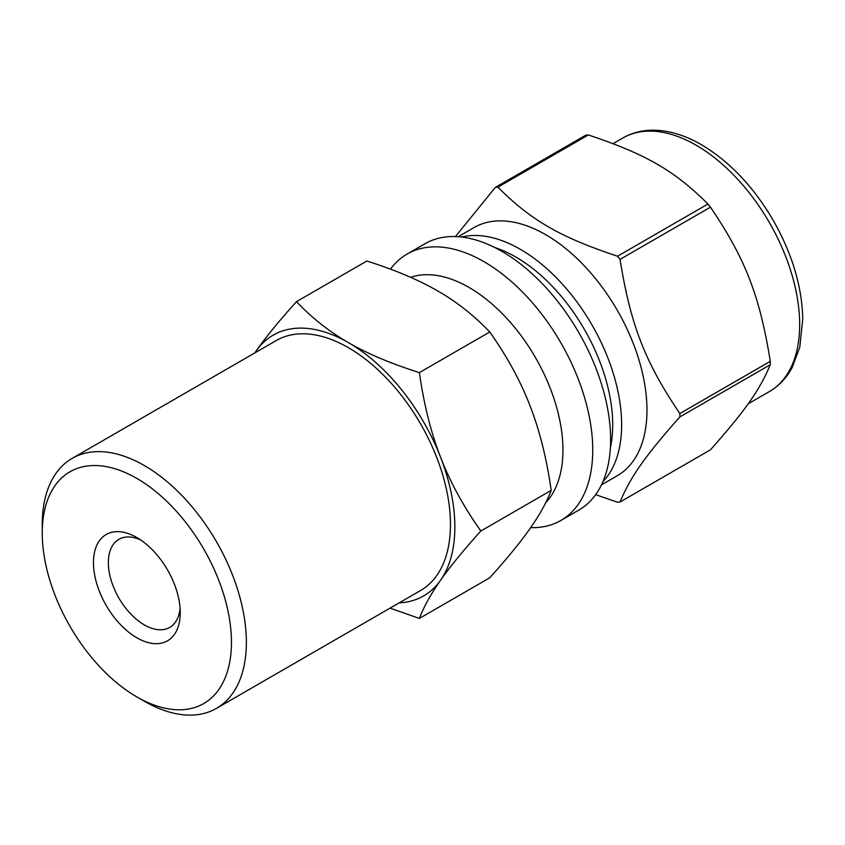 <?xml version="1.0" encoding="UTF-8"?>
<svg xmlns="http://www.w3.org/2000/svg" width="845" height="845" viewBox="0 0 845 845"><rect width="100%" height="100%" fill="white"/><g stroke="black" fill="none" stroke-linecap="round" stroke-linejoin="round"><path stroke-width="1.27" d="M710.476 207.173C745.364 258.728 759.718 295.729 770.291 361.333L679.855 413.543C644.967 361.977 630.613 324.987 620.04 259.383L710.476 207.173A172.771 99.752 -120 0 0 707.941 204.015L617.505 256.236C559.886 237.012 531.178 220.429 497.885 187.167L588.321 134.957C645.939 154.181 674.648 170.753 707.941 204.015M588.321 134.957A172.771 99.752 -120 0 0 585.786 135.179L495.35 187.389L455.423 236.568M595.662 494.652L617.505 502.236A172.771 99.752 -120 0 0 620.04 502.014C630.613 476.696 644.967 456.279 679.855 416.923L770.291 364.713C759.718 390.02 745.364 410.438 710.476 449.804L620.04 502.014M601.471 484.861L617.294 475.735A143.27 82.715 -120 0 0 617.294 310.295A143.27 82.715 -120 0 0 474.013 227.58L458.201 236.706M679.855 416.923A172.771 99.752 -120 0 0 679.855 413.543M620.04 259.383A172.771 99.752 -120 0 0 617.505 256.236M497.885 187.167A172.771 99.752 -120 0 0 495.35 187.389M530.66 527.639A153.811 88.799 -120 0 0 560.89 520.457L578.772 510.137A153.811 88.799 -120 0 0 578.772 332.539A153.811 88.799 -120 0 0 424.961 243.74L407.079 254.06A153.811 88.799 -120 0 0 390.464 269.154M560.89 520.457A153.811 88.799 -120 0 0 560.89 342.859A153.811 88.799 -120 0 0 407.079 254.06M545.743 502.659A132.739 76.641 -120 0 0 533.522 354.256A132.739 76.641 -120 0 0 410.628 277.318M770.291 364.713A172.771 99.752 -120 0 0 770.291 361.333M296.458 301.654L366.836 261.02C395.228 270.009 418.888 280.012 437.805 291.007C456.849 301.929 474.172 315.586 489.751 331.979L419.373 372.613C390.981 363.614 367.321 353.622 348.415 342.616C329.36 331.694 312.048 318.047 296.458 301.654C279.061 320.984 265.647 337.387 256.225 350.855L254.778 352.935M489.751 577.8L419.373 618.434C423.958 606.499 431.034 593.75 440.594 580.209C450.015 566.741 463.43 550.348 480.826 531.009L551.204 490.375C546.62 502.321 539.543 515.059 529.984 528.6C520.562 542.067 507.148 558.471 489.751 577.8M390.063 608.136L419.373 618.434M480.826 531.009C463.43 506.366 450.015 481.798 440.594 457.293C431.034 432.872 423.958 404.649 419.373 372.613M489.751 331.979C507.148 356.622 520.562 381.19 529.984 405.684C539.543 430.116 546.62 458.339 551.204 490.375M399.178 602.876A150.537 86.908 -120 0 0 440.594 580.209A150.537 86.908 -120 0 0 440.594 457.293A150.537 86.908 -120 0 0 348.415 342.616A150.537 86.908 -120 0 0 256.225 350.855A150.537 86.908 -120 0 0 254.852 352.893M136.858 696.914L144.305 701.213A144.326 83.328 -120 0 0 216.468 708.363L420.578 590.518A144.326 83.328 -120 0 0 420.578 423.873A144.326 83.328 -120 0 0 276.252 340.546L72.142 458.381A144.326 83.328 -120 0 0 42.25 524.449L42.25 533.058A133.795 77.244 -120 0 0 136.858 696.914A133.795 77.244 -120 0 0 231.456 642.295A133.795 77.244 -120 0 0 136.858 478.428A133.795 77.244 -120 0 0 42.25 533.058M216.468 708.363A144.326 83.328 -120 0 0 216.468 541.708A144.326 83.328 -120 0 0 72.142 458.381M93.457 562.612A61.379 35.437 -120 0 0 136.858 637.785A61.379 35.437 -120 0 0 180.249 612.731A61.379 35.437 -120 0 0 136.858 537.557A61.379 35.437 -120 0 0 93.457 562.612M140.756 540.018A50.837 29.353 -120 0 0 118.881 539.342A50.837 29.353 -120 0 0 108.35 562.612A50.837 29.353 -120 0 0 130.542 613.776A50.837 29.353 -120 0 0 169.729 627.402A50.837 29.353 -120 0 0 180.08 608.125M769.341 391.594A146.428 84.542 -120 0 0 791.786 274.255A146.428 84.542 -120 0 0 696.132 145.213A146.428 84.542 -120 0 0 622.913 137.967C632.482 132.507 643.14 129.919 654.886 130.204C670.022 130.69 685.517 135.517 701.392 144.696C729.731 161.575 753.793 186.998 773.597 220.967C792.325 254.176 802.042 286.825 802.75 318.935L799.782 347.232L792.05 367.786C786.42 378.095 778.847 386.038 769.341 391.594L748.142 403.836M602.918 481.713A143.27 82.715 -120 0 0 610.343 364.586A143.27 82.715 -120 0 0 520.33 249.296A143.27 82.715 -120 0 0 461.655 237.033M610.396 447.66A136.953 79.071 -120 0 0 515.862 257.038A136.953 79.071 -120 0 0 494.885 247.585M622.913 137.967L613.079 143.639"/></g></svg>
